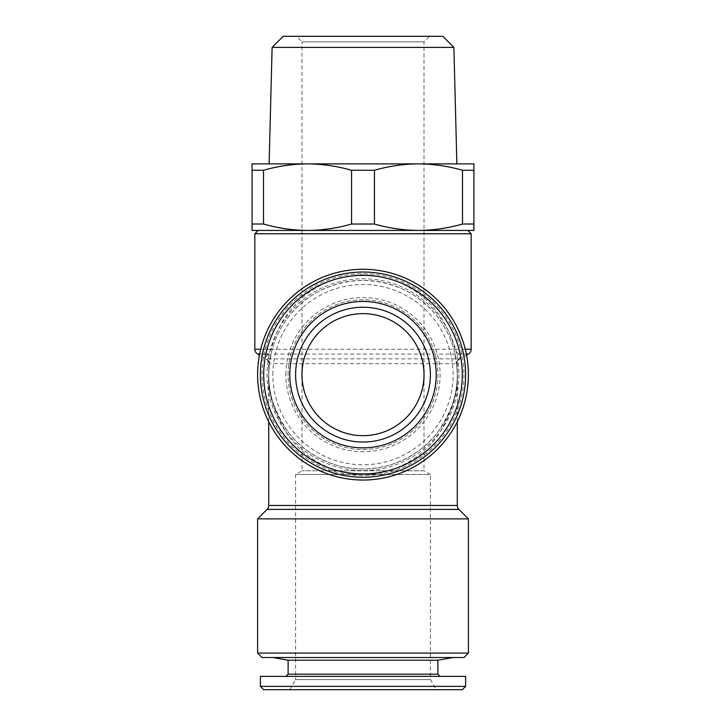 <?xml version="1.0" encoding="UTF-8"?>
<svg xmlns="http://www.w3.org/2000/svg" width="726" height="726" viewBox="0 0 726 726"><rect width="100%" height="100%" fill="white"/><g stroke="black" fill="none" stroke-linecap="round" stroke-linejoin="round"><path stroke-width="0.54" stroke-dasharray="3.63 2.72" d="M289.783 689.7L295.609 679.609L430.391 679.609L295.609 679.609L295.609 474.486L301.989 470.802L301.989 374.652C299.539 392.494 317.843 434.829 363 435.664C408.157 434.829 426.461 392.494 424.011 374.652L424.011 41.845L429.556 36.3L296.444 36.3L301.989 41.845L424.011 41.845L301.989 41.845L301.989 374.652C299.539 356.802 317.843 314.467 363 313.632C408.157 314.467 426.461 356.802 424.011 374.652L424.011 470.802L301.989 470.802L424.011 470.802L430.391 474.486L363 474.486L430.391 474.486L430.391 679.609L436.217 689.7L289.783 689.7L436.217 689.7M430.391 374.652A67.391 67.391 0 0 0 363 307.252A67.391 67.391 0 0 0 295.609 374.652A67.391 67.391 0 0 0 363 442.043A67.391 67.391 0 0 0 430.391 374.652M285.899 676.387L440.101 676.387L285.899 676.387M272.867 657.529L453.133 657.529L272.867 657.529M295.609 474.486L363 474.486L295.609 474.486M268.711 421.715L268.711 374.652A94.289 94.289 0 0 1 363 280.354A94.289 94.289 0 0 1 457.289 374.652C458.551 392.004 452.262 411.969 438.431 434.556C423.966 455.992 395.008 474.886 363 474.486C330.992 474.886 302.034 455.992 287.569 434.556C273.738 411.969 267.449 392.004 268.711 374.652C267.449 391.042 273.738 409.9 287.569 431.226C302.034 451.472 330.992 469.314 363 468.942C395.008 469.314 423.966 451.472 438.431 431.226C452.262 409.9 458.551 391.042 457.289 374.652L457.289 363.672A5.545 5.545 0 0 1 460.066 358.862L266.524 358.862A5.545 5.536 -173.7 0 1 269.31 363.672A5.545 5.509 90 0 0 266.524 358.862L266.941 354.061C267.976 353.816 269.382 352.21 271.152 349.26C281.171 309.222 314.521 275.953 363.154 274.809C411.651 276.052 444.929 309.467 454.848 349.26C456.627 352.219 458.024 353.816 459.059 354.061L459.476 358.862L466.564 355.114M468.388 374.652A105.388 105.388 0 0 1 363 480.031A105.388 105.388 0 0 1 257.612 374.652A105.388 105.388 0 0 1 363 269.264A105.388 105.388 0 0 1 468.388 374.652M457.289 421.715L457.289 374.652L456.718 364.28L454.195 350.667C443.94 312.343 411.061 281.624 363.054 280.354C315.22 281.561 282.087 312.126 271.805 350.667L269.282 364.28L268.711 374.652L268.711 363.672A5.545 5.545 0 0 0 265.934 358.862L259.436 355.114M456.718 363.672L457.289 374.652A94.289 94.289 0 0 1 363 468.942A94.289 94.289 0 0 1 268.711 374.652L269.282 363.672A5.545 3.911 -173.7 0 1 269.282 364.28A5.545 5.536 -173.7 0 0 269.31 363.672L456.718 363.672A5.545 5.536 173.7 0 1 459.476 358.862A5.545 5.509 -90 0 0 456.718 363.672A5.545 3.911 173.7 0 0 456.718 364.28A5.545 5.536 173.7 0 1 456.69 363.672M463.95 374.652A100.95 100.95 0 0 1 363 475.594A100.95 100.95 0 0 1 262.05 374.652A100.95 100.95 0 0 1 363 273.702A100.95 100.95 0 0 1 463.95 374.652M307.534 230.432L418.466 230.432C403.602 230.323 388.927 228.191 374.444 224.025L374.444 170.274C388.964 166.109 403.638 163.976 418.466 163.876C433.331 163.985 448.006 166.118 462.489 170.274L462.489 224.025C447.969 228.191 433.295 230.333 418.466 230.432L307.534 230.432C292.669 230.323 277.994 228.191 263.511 224.025L263.511 170.274C278.031 166.109 292.705 163.976 307.534 163.876L418.466 163.876L307.534 163.876C322.398 163.985 337.073 166.118 351.556 170.274L351.556 224.025C337.036 228.191 322.362 230.333 307.534 230.432L252.067 230.432L252.067 163.876L307.534 163.876M288.122 374.652A74.878 74.878 0 0 1 363 299.765A74.878 74.878 0 0 1 437.878 374.652A74.878 74.878 0 0 1 363 449.53A74.878 74.878 0 0 1 288.122 374.652A74.878 74.878 0 0 1 363 299.765A74.878 74.878 0 0 1 437.878 374.652A74.878 74.878 0 0 1 363 449.53A74.878 74.878 0 0 1 288.122 374.652M272.867 374.652A90.133 90.133 0 0 1 363 284.51A90.133 90.133 0 0 1 453.133 374.652A90.133 90.133 0 0 1 363 464.785A90.133 90.133 0 0 1 272.867 374.652M285.899 374.652A77.101 77.101 0 0 1 363 297.551A77.101 77.101 0 0 1 440.101 374.652A77.101 77.101 0 0 1 363 451.744A77.101 77.101 0 0 1 285.899 374.652M260.389 374.652A102.611 102.611 0 0 1 363 272.032A102.611 102.611 0 0 1 465.611 374.652A102.611 102.611 0 0 1 363 477.263A102.611 102.611 0 0 1 260.389 374.652M296.444 36.3L429.556 36.3M418.466 230.432L473.933 230.432L473.933 163.876L418.466 163.876M442.787 36.3L283.213 36.3M453.886 47.39L272.114 47.39M456.872 163.876L269.128 163.876M473.933 170.274L462.489 170.274M467.834 230.432L258.166 230.432M374.444 170.274L351.556 170.274M263.511 170.274L252.067 170.274M473.933 224.025L462.489 224.025M374.444 224.025L351.556 224.025M263.511 224.025L252.067 224.025M471.165 233.763L254.835 233.763M463.95 657.529L262.05 657.529M468.388 653.091L257.612 653.091M257.612 518.863L468.388 518.863M466.355 354.061L459.059 354.061A5.545 5.418 -9.1 0 0 456.11 359.742M465.284 349.26L454.848 349.26A5.545 2.096 -14.7 0 0 454.195 350.667M260.716 349.26L271.152 349.26A5.545 2.096 -165.3 0 1 271.805 350.667M259.645 354.061L266.941 354.061A5.545 5.418 -170.9 0 1 269.89 359.742M437.878 660.215L288.122 660.215M437.878 674.173L288.122 674.173M465.611 676.387L260.389 676.387M465.611 686.369L260.389 686.369M462.29 689.7L263.71 689.7M458.923 374.652A95.923 95.923 0 0 1 363 470.566A95.923 95.923 0 0 1 267.077 374.652A95.923 95.923 0 0 1 363 278.73A95.923 95.923 0 0 1 458.923 374.652M456.718 364.28L457.289 374.652A94.289 94.289 0 0 1 363 468.942A94.289 94.289 0 0 1 268.711 374.652L268.711 374.625M468.388 354.061L257.612 354.061M471.165 349.26L254.835 349.26M457.289 505.468L268.711 505.468M458.923 509.389L267.077 509.389M457.289 374.652C457.307 386.922 454.921 398.946 450.12 410.735M275.88 410.735C271.079 398.946 268.693 386.922 268.711 374.652L269.282 364.28"/><path stroke-width="1.09" d="M424.011 374.652A61.011 61.011 0 0 0 363 313.632A61.011 61.011 0 0 0 301.989 374.652A61.011 61.011 0 0 0 363 435.664A61.011 61.011 0 0 0 424.011 374.652M260.389 686.369L263.71 689.7L462.29 689.7L465.611 686.369L465.611 676.387L260.389 676.387L260.389 686.369L465.611 686.369M285.899 676.387L288.122 674.173L437.878 674.173L440.101 676.387M437.878 674.173L437.878 660.215L453.133 657.529M288.122 674.173L288.122 660.215L437.878 660.215M288.122 660.215L272.867 657.529M466.564 355.114L468.388 354.061A5.545 5.545 0 0 0 471.165 349.26L471.165 233.763L254.835 233.763L254.835 349.26L260.716 349.26M268.711 421.715L268.711 505.468A5.545 5.545 0 0 1 267.077 509.389L257.612 518.863L468.388 518.863L458.923 509.389A5.545 5.545 0 0 1 457.289 505.468L457.289 421.715M259.436 355.114L257.612 354.061A5.545 5.545 0 0 1 254.835 349.26M468.388 374.652A105.388 105.388 0 0 1 363 480.031A105.388 105.388 0 0 1 257.612 374.652A105.388 105.388 0 0 1 363 269.264A105.388 105.388 0 0 1 468.388 374.652M468.388 653.091L463.95 657.529L262.05 657.529L257.612 653.091L468.388 653.091L468.388 518.863M257.612 653.091L257.612 518.863M254.835 233.763L258.166 230.432L307.534 230.432C322.398 230.323 337.073 228.191 351.556 224.025L351.556 170.274C337.036 166.109 322.362 163.976 307.534 163.876C292.669 163.985 277.994 166.118 263.511 170.274L263.511 224.025C278.031 228.191 292.705 230.333 307.534 230.432L467.834 230.432L471.165 233.763M453.886 47.39L272.114 47.39L283.213 36.3L442.787 36.3L453.886 47.39L456.872 163.876L418.466 163.876C403.602 163.985 388.927 166.118 374.444 170.274L374.444 224.025C388.964 228.191 403.638 230.333 418.466 230.432C433.331 230.323 448.006 228.191 462.489 224.025L462.489 170.274C447.969 166.109 433.295 163.976 418.466 163.876L473.933 163.876L473.933 230.432L418.466 230.432M272.114 47.39L269.128 163.876L418.466 163.876M430.391 374.652A67.391 67.391 0 0 1 363 442.043A67.391 67.391 0 0 1 295.609 374.652A67.391 67.391 0 0 1 363 307.252A67.391 67.391 0 0 1 430.391 374.652M260.389 374.652A102.611 102.611 0 0 1 363 272.032A102.611 102.611 0 0 1 465.611 374.652A102.611 102.611 0 0 1 363 477.263A102.611 102.611 0 0 1 260.389 374.652M263.71 374.652A99.29 99.29 0 0 1 363 275.363A99.29 99.29 0 0 1 462.29 374.652A99.29 99.29 0 0 1 363 473.933A99.29 99.29 0 0 1 263.71 374.652M436.217 374.652A73.217 73.217 0 0 1 363 447.86A73.217 73.217 0 0 1 289.783 374.652A73.217 73.217 0 0 1 363 301.435A73.217 73.217 0 0 1 436.217 374.652M307.534 230.432L252.067 230.432L252.067 163.876L307.534 163.876M462.489 224.025L473.933 224.025M462.489 170.274L473.933 170.274M252.067 170.274L263.511 170.274M351.556 170.274L374.444 170.274M252.067 224.025L263.511 224.025M351.556 224.025L374.444 224.025M465.284 349.26L471.165 349.26M267.077 509.389L458.923 509.389M466.355 354.061L468.388 354.061M268.711 505.468L457.289 505.468M257.612 354.061L259.645 354.061"/></g></svg>
